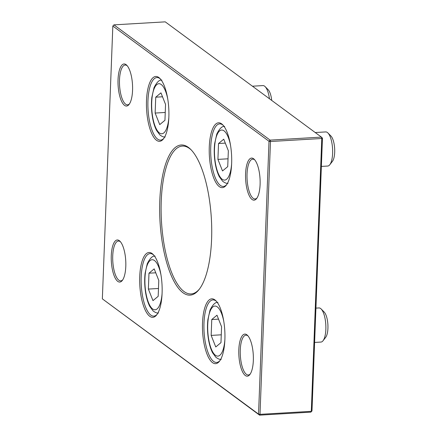 <?xml version="1.0" encoding="UTF-8"?>
<svg xmlns="http://www.w3.org/2000/svg" width="437" height="437" viewBox="0 0 437 437"><rect width="100%" height="100%" fill="white"/><g stroke="black" fill="none" stroke-linecap="round" stroke-linejoin="round"><path stroke-width="0.66" d="M148.372 289.076L148.979 273.196L154.19 268.875L158.789 280.434L158.183 296.313L152.972 300.634L148.372 289.076L158.484 288.48M155.752 272.797L148.979 273.196M315.929 308.118L318.966 307.938A17.092 5.845 86.6 0 1 321.157 308.986A17.092 5.845 86.6 0 1 325.855 329.345A17.092 5.845 86.6 0 1 323.025 340.762A17.092 5.845 86.6 0 1 320.971 342.062L314.607 342.433M323.025 340.762L325.68 337.348A13.596 4.649 -93.4 0 0 327.887 324.533A13.596 4.649 -93.4 0 0 324.194 312.067L321.157 308.986M211.158 335.408L211.77 319.529L216.981 315.214L221.581 326.772L220.969 342.646L215.758 346.967L211.158 335.408L221.269 334.813M218.538 319.13L211.77 319.529M252.449 86.204L262.937 85.586A17.092 5.845 86.6 0 1 265.128 86.63A17.092 5.845 86.6 0 1 269.438 98.74M271.716 100.423A13.596 4.649 -93.4 0 0 268.165 89.716L265.128 86.63M155.135 113.057L155.741 97.178L160.953 92.857L165.552 104.421L164.946 120.295L159.734 124.616L155.135 113.057L165.246 112.462M162.515 96.779L155.741 97.178M315.241 132.537L325.729 131.919A17.092 5.845 86.6 0 1 327.919 132.968A17.092 5.845 86.6 0 1 332.617 153.327A17.092 5.845 86.6 0 1 329.788 164.749A17.092 5.845 86.6 0 1 327.734 166.044L321.37 166.415M329.788 164.749L332.442 161.329A13.596 4.649 -93.4 0 0 334.649 148.514A13.596 4.649 -93.4 0 0 330.956 136.049L327.919 132.968M217.921 159.39L218.533 143.516L223.744 139.195L228.343 150.754L227.732 166.634L222.52 170.949L217.921 159.39L228.032 158.8M225.301 143.118L218.533 143.516M311.974 410.971L310.865 412.135L311.974 410.971L322.457 138.147L321.779 138.496L321.43 137.109L322.457 138.147M129.494 103.837A19.938 6.817 86.6 0 1 127.533 104.842A19.938 6.817 86.6 0 1 125.627 104.192A19.938 6.817 86.6 0 1 119.459 82.582A19.938 6.817 86.6 0 1 125.195 65.037A19.938 6.817 86.6 0 1 127.26 65.812M157.151 314.274A31.333 10.717 86.6 0 1 153.819 316.126A31.333 10.717 86.6 0 1 150.814 315.104A31.333 10.717 86.6 0 1 141.129 281.144A31.333 10.717 86.6 0 1 150.137 253.569A31.333 10.717 86.6 0 1 153.141 254.596A31.333 10.717 86.6 0 1 153.666 255.022M149.705 316.262A32.469 11.105 -93.4 0 0 156.719 314.864A32.469 11.105 -93.4 0 0 161.996 284.258A32.469 11.105 -93.4 0 0 153.168 254.481A32.469 11.105 -93.4 0 0 139.796 275.179A32.469 11.105 -93.4 0 0 149.705 316.262M112.833 26.029L269.017 141.288L258.54 414.112L102.351 298.853L112.833 26.029L113.942 24.865L165.241 21.85L321.43 137.109L270.132 140.124L270.481 141.512L269.017 141.288L270.132 140.124L113.942 24.865M212.491 362.601A32.469 11.105 -93.4 0 0 219.511 361.202A32.469 11.105 -93.4 0 0 224.787 330.596A32.469 11.105 -93.4 0 0 215.96 300.82A32.469 11.105 -93.4 0 0 202.582 321.512A32.469 11.105 -93.4 0 0 212.491 362.601M245.294 375.492A21.08 7.21 -93.4 0 0 249.844 374.58A21.08 7.21 -93.4 0 0 253.269 354.713A21.08 7.21 -93.4 0 0 247.539 335.387A21.08 7.21 -93.4 0 0 238.859 348.819A21.08 7.21 -93.4 0 0 245.294 375.492M182.895 292.675A75.197 25.717 -93.4 0 0 199.141 289.436A75.197 25.717 -93.4 0 0 211.361 218.56A75.197 25.717 -93.4 0 0 190.92 149.607A75.197 25.717 -93.4 0 0 159.947 197.529A75.197 25.717 -93.4 0 0 182.895 292.675M124.512 105.355A21.08 7.21 -93.4 0 0 129.068 104.448A21.08 7.21 -93.4 0 0 132.493 84.581A21.08 7.21 -93.4 0 0 126.763 65.25A21.08 7.21 -93.4 0 0 118.083 78.687A21.08 7.21 -93.4 0 0 124.512 105.355M156.468 140.25A32.469 11.105 -93.4 0 0 163.482 138.851A32.469 11.105 -93.4 0 0 168.758 108.245A32.469 11.105 -93.4 0 0 159.931 78.469A32.469 11.105 -93.4 0 0 146.559 99.161A32.469 11.105 -93.4 0 0 156.468 140.25M219.254 186.583A32.469 11.105 -93.4 0 0 226.268 185.184A32.469 11.105 -93.4 0 0 231.544 154.578A32.469 11.105 -93.4 0 0 222.723 124.802A32.469 11.105 -93.4 0 0 209.345 145.499A32.469 11.105 -93.4 0 0 219.254 186.583M252.056 199.474A21.08 7.21 -93.4 0 0 256.606 198.567A21.08 7.21 -93.4 0 0 260.031 178.7A21.08 7.21 -93.4 0 0 254.301 159.368A21.08 7.21 -93.4 0 0 245.621 172.806A21.08 7.21 -93.4 0 0 252.056 199.474M117.75 281.373A21.08 7.21 -93.4 0 0 122.305 280.467A21.08 7.21 -93.4 0 0 125.73 260.599A21.08 7.21 -93.4 0 0 120 241.268A21.08 7.21 -93.4 0 0 111.32 254.7A21.08 7.21 -93.4 0 0 117.75 281.373M219.937 360.607A31.333 10.717 86.6 0 1 216.605 362.459A31.333 10.717 86.6 0 1 213.606 361.437A31.333 10.717 86.6 0 1 203.921 327.482A31.333 10.717 86.6 0 1 212.928 299.908A31.333 10.717 86.6 0 1 215.927 300.929A31.333 10.717 86.6 0 1 216.457 301.355M122.731 279.849A19.938 6.817 86.6 0 1 120.77 280.86A19.938 6.817 86.6 0 1 118.864 280.21A19.938 6.817 86.6 0 1 112.697 258.6A19.938 6.817 86.6 0 1 118.432 241.055A19.938 6.817 86.6 0 1 120.497 241.825M250.275 373.968A19.938 6.817 86.6 0 1 248.314 374.979A19.938 6.817 86.6 0 1 246.402 374.329A19.938 6.817 86.6 0 1 240.241 352.719A19.938 6.817 86.6 0 1 245.971 335.174A19.938 6.817 86.6 0 1 248.041 335.944M257.038 197.95A19.938 6.817 86.6 0 1 255.077 198.961A19.938 6.817 86.6 0 1 253.165 198.311A19.938 6.817 86.6 0 1 247.003 176.701A19.938 6.817 86.6 0 1 252.733 159.155A19.938 6.817 86.6 0 1 254.804 159.926M199.572 288.868A74.055 25.33 86.6 0 1 191.1 293.937A74.055 25.33 86.6 0 1 184.004 291.517A74.055 25.33 86.6 0 1 161.111 211.257A74.055 25.33 86.6 0 1 182.409 146.078A74.055 25.33 86.6 0 1 191.417 150.12M226.699 184.589A31.333 10.717 86.6 0 1 223.367 186.446A31.333 10.717 86.6 0 1 220.368 185.419A31.333 10.717 86.6 0 1 210.678 151.464A31.333 10.717 86.6 0 1 219.691 123.89A31.333 10.717 86.6 0 1 222.69 124.916A31.333 10.717 86.6 0 1 223.22 125.337M163.913 138.256A31.333 10.717 86.6 0 1 160.581 140.108A31.333 10.717 86.6 0 1 157.577 139.086A31.333 10.717 86.6 0 1 147.892 105.131A31.333 10.717 86.6 0 1 156.899 77.557A31.333 10.717 86.6 0 1 159.904 78.578A31.333 10.717 86.6 0 1 160.428 79.004M102.351 298.853L259.567 415.15L258.54 414.112L259.999 414.342L259.567 415.15L310.865 412.135M270.481 141.512L321.779 138.496L311.302 411.321L259.999 414.342L270.481 141.512M162.083 293.484A25.067 8.571 86.6 0 1 152.223 308.615A25.067 8.571 86.6 0 1 144.947 278.385A25.067 8.571 86.6 0 1 154.512 260.55A25.067 8.571 86.6 0 1 161.002 275.091M224.869 339.817A25.067 8.571 86.6 0 1 215.015 354.948A25.067 8.571 86.6 0 1 207.739 324.718A25.067 8.571 86.6 0 1 217.298 306.889A25.067 8.571 86.6 0 1 223.788 321.424M168.84 117.466A25.067 8.571 86.6 0 1 158.986 132.597A25.067 8.571 86.6 0 1 151.71 102.367A25.067 8.571 86.6 0 1 161.275 84.538A25.067 8.571 86.6 0 1 167.759 99.073M231.632 163.799A25.067 8.571 86.6 0 1 221.778 178.93A25.067 8.571 86.6 0 1 214.496 148.7A25.067 8.571 86.6 0 1 224.061 130.871A25.067 8.571 86.6 0 1 230.55 145.406M158.456 313.001C157.058 313.285 155.255 312.575 153.043 310.871L149.793 306.457C147.974 302.939 146.613 298.542 145.718 293.26C144.603 286.475 144.39 279.827 145.095 273.322L147.258 263.702C150.066 258.12 152.682 255.596 155.113 256.131M221.248 359.334C219.849 359.618 218.041 358.914 215.829 357.209L212.584 352.79C210.765 349.278 209.405 344.875 208.509 339.593C207.389 332.808 207.182 326.16 207.881 319.655L210.044 310.035C212.852 304.452 215.474 301.929 217.905 302.47M165.219 136.983C163.82 137.267 162.018 136.557 159.805 134.853L156.555 130.439C154.736 126.921 153.376 122.524 152.48 117.242C151.366 110.457 151.153 103.809 151.852 97.304L154.015 87.684C156.823 82.101 159.445 79.578 161.876 80.113M228.01 183.316C226.612 183.606 224.804 182.895 222.591 181.191L219.347 176.777C217.528 173.26 216.168 168.857 215.266 163.575C214.152 156.79 213.944 150.148 214.643 143.636L216.807 134.022C219.614 128.434 222.236 125.916 224.667 126.451"/></g></svg>
